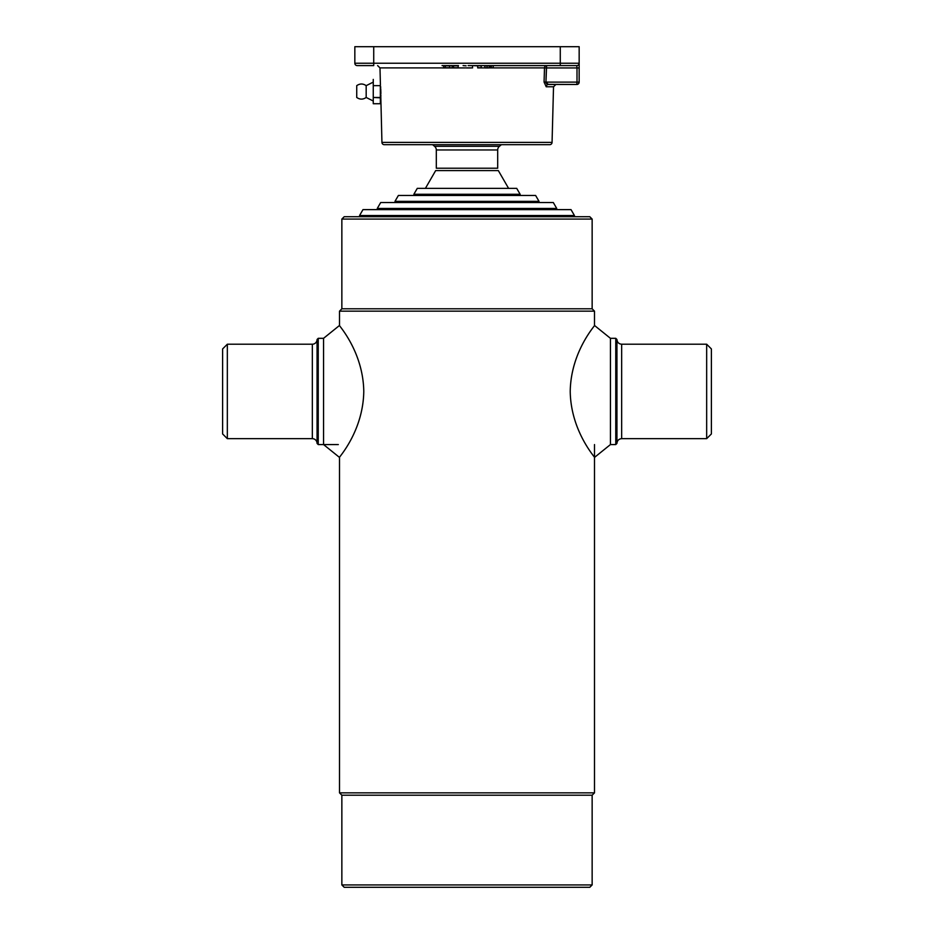 <?xml version="1.0" encoding="UTF-8"?>
<svg xmlns="http://www.w3.org/2000/svg" width="934" height="934" viewBox="0 0 934 934"><rect width="100%" height="100%" fill="white"/><g stroke="black" fill="none" stroke-linecap="round" stroke-linejoin="round"><path stroke-width="1.4" d="M594.503 444.572L594.503 792.849L592.144 795.208L592.144 884.942L589.786 887.3L344.214 887.3L341.856 884.942L341.856 795.208L339.497 792.849L339.497 457.415L323.561 444.572L323.561 338.318L318.237 338.318L318.237 444.572L317.058 443.393A4.717 4.717 0 0 0 312.341 438.665L227.336 438.665L227.336 344.214L222.607 348.942L222.607 433.948L227.336 438.665M592.144 219.07L341.856 219.07L344.214 216.711L589.786 216.711L592.144 219.07L592.144 308.792L594.503 311.162L594.503 325.464L610.439 338.318L610.439 444.572L615.763 444.572L615.763 338.318L616.942 339.497L616.942 443.393L615.763 444.572M341.856 219.07L341.856 308.792L339.497 311.162L339.497 325.464L323.561 338.318M592.144 308.792L341.856 308.792M594.503 311.162L339.497 311.162M594.503 792.849L339.497 792.849M592.144 795.208L341.856 795.208M592.144 884.942L341.856 884.942M317.058 443.393L317.058 339.497A4.717 4.717 0 0 1 312.341 344.214L227.336 344.214M317.058 339.497L318.237 338.318M338.318 444.572L318.237 444.572M363.781 391.439C363.163 350.997 337.804 324.39 339.497 325.464C337.933 324.542 363.174 351.079 363.781 391.439C363.104 432.068 337.781 458.501 339.497 457.415C337.945 458.314 363.186 431.777 363.781 391.439M711.393 348.942L711.393 433.948L706.664 438.665L706.664 344.214L711.393 348.942M570.219 391.439C570.837 431.882 596.196 458.501 594.503 457.415C596.067 458.337 570.826 431.8 570.219 391.439C570.896 350.81 596.219 324.378 594.503 325.464C596.055 324.565 570.814 351.102 570.219 391.439M467 215.532L359.567 215.532L362.976 209.625L571.024 209.625L574.433 215.532L467 215.532M467 208.445L377.278 208.445L380.687 202.538L553.313 202.538L556.722 208.445L467 208.445M467 201.359L394.977 201.359L398.386 195.463L535.614 195.463L539.023 201.359L467 201.359M467 146.288L434.532 146.288A4.717 4.717 0 0 1 436.306 149.965L436.306 168.213L497.694 168.213L497.694 149.965A4.717 4.717 0 0 1 499.468 146.288L467 146.288M508.598 188.376L498.324 170.583L435.676 170.583L425.402 188.376M520.133 194.272L516.724 188.376L417.276 188.376L413.867 194.272L520.133 194.272L520.133 195.463M489.334 67.715L489.334 65.824L487.058 65.824L487.058 67.715L489.334 67.715M490.105 67.715L491.447 67.715L491.447 65.824L490.105 65.824L490.105 67.715M485.563 67.948L486.847 67.948M488.482 67.948L485.061 67.948L488.482 67.948M493.222 67.715L493.222 65.824M481.092 65.59L477.694 65.59L481.092 65.59L481.325 67.715L477.671 67.715L477.694 65.824L472.277 65.59L535.135 65.59L499.97 65.59M472.511 67.715L472.511 65.824M380.547 86.115L381.936 142.388L552.064 142.388L553.523 86.78L546.215 86.78A2.358 2.16 90 0 1 548.375 84.48L576.792 84.48L547.593 84.352M553.523 86.78L555.882 84.48L548.375 84.48L545.958 82.122L546.402 67.948L544.499 67.89A2.358 2.102 -90 0 1 546.6 65.59L545.958 82.122L544.067 82.052L544.499 67.89L544.067 82.052L546.215 86.78M380.43 84.831L379.986 67.89L377.628 65.59M373.728 46.7L373.728 65.59L357.208 65.59A2.358 2.358 0 0 1 354.838 63.232L354.838 46.7L579.162 46.7L579.162 63.232A2.358 2.358 0 0 1 576.792 65.59L478.932 65.59M354.838 63.232L560.272 63.232L560.272 65.59L535.135 65.59M381.936 142.388A2.358 2.358 0 0 0 384.294 144.688L549.706 144.688A2.358 2.358 0 0 0 552.064 142.388M463.089 65.59L466.113 65.824L463.089 65.59M468.132 65.59L471.623 65.59L468.132 65.59M547.581 84.34L546.834 83.943M546.203 83.208L545.958 82.274M545.958 82.122L577.002 82.122L576.792 84.48A2.358 2.358 0 0 0 579.162 82.122L579.162 63.232A2.358 2.358 0 0 1 576.792 65.59L577.002 67.948L576.792 65.59L565.829 65.59M452.079 65.824L450.445 65.59L452.313 65.59L452.079 67.715L452.079 65.824M452.943 65.59L458.477 65.59L452.943 65.59M485.517 65.59L493.456 65.59L485.517 65.59M443.44 65.59L442.051 65.59L443.44 65.59M443.919 65.59L450.071 65.59L443.919 65.59M380.862 96.225L380.885 95.373M380.897 93.54L380.768 89.045M380.687 87.819L380.605 86.804M487.058 67.715L484.828 67.715L484.828 65.824L486.883 65.824M474.285 65.59L481.325 65.824M456.995 67.948L453.247 67.948L456.995 67.948M457.999 67.948L450.912 67.948L457.999 67.948M466.591 67.948L471.156 67.948L466.591 67.948M453.13 67.715L453.13 65.824L458.185 65.824L458.185 67.715L453.13 67.715M448.589 67.948L444.841 67.948L448.589 67.948M449.604 67.948L442.518 67.948L449.604 67.948M453.48 67.715L453.48 65.824L453.48 67.715M449.604 65.824L445.32 65.824L445.32 67.715L449.604 67.715L449.604 65.824M449.838 65.824L449.838 67.715L449.838 65.824M443.685 67.715L443.685 65.824L443.919 67.948L472.592 67.89M366.175 97.463C363.022 99.658 359.882 99.658 356.73 97.463L356.73 85.659C359.882 83.465 363.022 83.465 366.175 85.659L366.175 97.463L373.261 101.012M373.261 97.475L380.348 97.813L380.348 103.721L373.261 103.721L373.261 85.648L380.348 85.648L380.348 97.475L373.261 97.475M373.261 82.122L373.261 85.648L373.261 79.402L373.261 82.122L366.175 85.659M380.348 103.721L373.261 103.721M312.341 438.665L312.341 344.214M706.664 344.214L621.659 344.214L621.659 438.665C618.798 438.945 617.222 440.521 616.942 443.393M497.694 149.965L436.306 149.965M544.499 67.89L486.988 67.89M485.703 67.89L477.694 67.89M443.603 67.89L379.986 67.89M576.792 84.48A2.358 2.358 0 0 0 579.162 82.122L577.002 82.122L577.002 67.948L546.402 67.948M579.162 63.232L560.272 63.232L560.272 46.7M579.162 67.948L577.002 67.948M610.439 338.318L615.763 338.318M621.659 344.214C618.798 343.934 617.222 342.358 616.942 339.497M621.659 438.665L706.664 438.665M594.503 457.415L610.439 444.572M574.433 215.532L574.433 216.711M556.722 208.445L556.722 209.625M539.023 201.359L539.023 202.538M432.64 144.688A51.942 51.942 0 0 0 434.532 146.288M499.468 146.288A51.942 51.942 0 0 0 501.36 144.688"/></g></svg>
